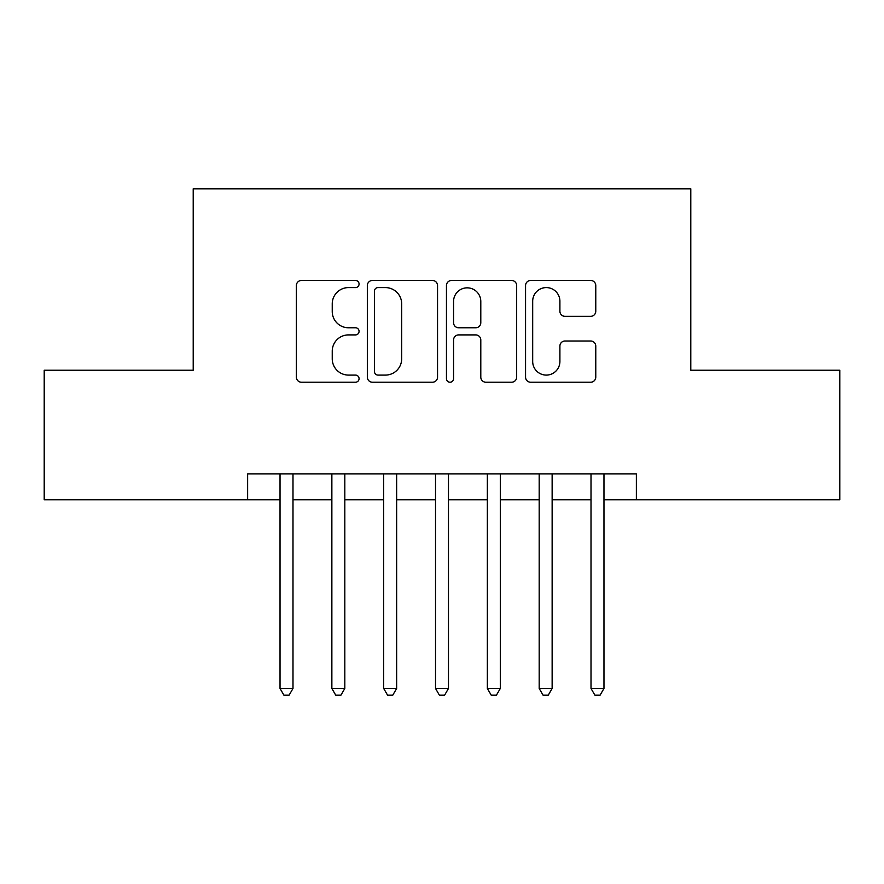 <?xml version="1.0" encoding="UTF-8"?>
<svg xmlns="http://www.w3.org/2000/svg" width="884" height="884" viewBox="0 0 884 884"><rect width="100%" height="100%" fill="white"/><g stroke="black" fill="none" stroke-linecap="round" stroke-linejoin="round"><path stroke-width="1.33" d="M359.07 284.029A3.558 3.558 0 0 0 355.512 280.471L301.455 280.471A5.083 5.083 0 0 0 296.372 285.554L296.372 377.125A5.083 5.083 0 0 0 301.455 382.219L355.512 382.219A3.558 3.558 0 0 0 359.07 378.65A3.558 3.558 0 0 0 355.512 375.092L348.517 375.092A16.277 16.277 0 0 1 332.24 358.816L332.24 351.18A16.277 16.277 0 0 1 348.517 334.903L355.512 334.903A3.558 3.558 0 0 0 359.07 331.345A3.558 3.558 0 0 0 355.512 327.776L348.517 327.776A16.277 16.277 0 0 1 332.24 311.499L332.24 303.864A16.277 16.277 0 0 1 348.517 287.587L355.512 287.587A3.558 3.558 0 0 0 359.07 284.029M590.678 316.328A5.083 5.083 0 0 0 595.772 311.245L595.772 285.554A5.083 5.083 0 0 0 590.678 280.471L530.654 280.471A5.083 5.083 0 0 0 525.56 285.554L525.56 377.125A5.083 5.083 0 0 0 530.654 382.219L590.678 382.219A5.083 5.083 0 0 0 595.772 377.125L595.772 346.097A5.083 5.083 0 0 0 590.678 341.003L564.986 341.003A5.083 5.083 0 0 0 559.904 346.097L559.904 361.49A13.614 13.614 0 0 1 546.29 375.092A13.614 13.614 0 0 1 532.687 361.49L532.687 301.201A13.614 13.614 0 0 1 546.29 287.587A13.614 13.614 0 0 1 559.904 301.201L559.904 311.245A5.083 5.083 0 0 0 564.986 316.328L590.678 316.328M247.63 499.791L44.2 499.791L44.2 370.219L193.209 370.219L193.209 188.811L690.791 188.811L690.791 370.219L839.8 370.219L839.8 499.791L636.37 499.791L636.37 473.879L247.63 473.879L247.63 499.791L280.029 499.791M437.547 285.554A5.083 5.083 0 0 0 432.464 280.471L372.429 280.471A5.083 5.083 0 0 0 367.335 285.554L367.335 377.125A5.083 5.083 0 0 0 372.429 382.219L432.464 382.219A5.083 5.083 0 0 0 437.547 377.125L437.547 285.554M451.536 280.471L511.571 280.471A5.083 5.083 0 0 1 516.665 285.554L516.665 377.125A5.083 5.083 0 0 1 511.571 382.219L485.88 382.219A5.083 5.083 0 0 1 480.797 377.125L480.797 339.986A5.083 5.083 0 0 0 475.702 334.903L458.663 334.903A5.083 5.083 0 0 0 453.569 339.986L453.569 378.65A3.558 3.558 0 0 1 450.011 382.219A3.558 3.558 0 0 1 446.453 378.65L446.453 285.554A5.083 5.083 0 0 1 451.536 280.471M292.991 499.791L331.865 499.791M344.815 499.791L383.689 499.791M396.651 499.791L435.525 499.791M448.475 499.791L487.349 499.791M500.311 499.791L539.185 499.791M552.135 499.791L591.009 499.791M603.971 499.791L636.37 499.791M378.021 287.587A3.558 3.558 0 0 0 374.462 291.145L374.462 371.534A3.558 3.558 0 0 0 378.021 375.092L385.402 375.092A16.277 16.277 0 0 0 401.679 358.816L401.679 303.864A16.277 16.277 0 0 0 385.402 287.587L378.021 287.587M480.797 301.455A13.614 13.614 0 0 0 467.183 287.841A13.614 13.614 0 0 0 453.569 301.455L453.569 322.693A5.083 5.083 0 0 0 458.663 327.776L475.702 327.776A5.083 5.083 0 0 0 480.797 322.693L480.797 301.455M292.991 473.879L292.991 688.459L280.029 688.459L280.029 473.879M292.991 688.459L289.101 695.189L283.919 695.189L280.029 688.459M344.815 473.879L344.815 688.459L331.865 688.459L331.865 473.879M344.815 688.459L340.926 695.189L335.743 695.189L331.865 688.459M396.651 473.879L396.651 688.459L383.689 688.459L383.689 473.879M396.651 688.459L392.761 695.189L387.579 695.189L383.689 688.459M448.475 473.879L448.475 688.459L435.525 688.459L435.525 473.879M448.475 688.459L444.597 695.189L439.403 695.189L435.525 688.459M500.311 473.879L500.311 688.459L487.349 688.459L487.349 473.879M500.311 688.459L496.421 695.189L491.239 695.189L487.349 688.459M552.135 473.879L552.135 688.459L539.185 688.459L539.185 473.879M552.135 688.459L548.257 695.189L543.074 695.189L539.185 688.459M603.971 473.879L603.971 688.459L591.009 688.459L591.009 473.879M603.971 688.459L600.081 695.189L594.899 695.189L591.009 688.459"/></g></svg>
